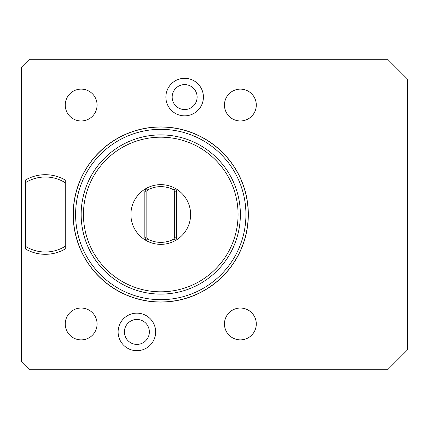 <?xml version="1.0" encoding="UTF-8"?>
<svg xmlns="http://www.w3.org/2000/svg" width="429" height="429" viewBox="0 0 429 429"><rect width="100%" height="100%" fill="white"/><g stroke="black" fill="none" stroke-linecap="round" stroke-linejoin="round"><path stroke-width="0.64" d="M387.65 369.734L407.55 349.833L407.55 79.167L387.65 59.266L29.413 59.266L21.45 67.224L21.45 361.776L29.413 369.734L387.65 369.734M136.883 350.691A18.769 18.769 0 0 1 118.114 331.923A18.769 18.769 0 0 1 136.883 313.154A18.769 18.769 0 0 1 155.652 331.923A18.769 18.769 0 0 1 136.883 350.691M184.647 115.846A18.769 18.769 0 0 1 165.878 97.077A18.769 18.769 0 0 1 184.647 78.309A18.769 18.769 0 0 1 203.416 97.077A18.769 18.769 0 0 1 184.647 115.846M25.429 248.97L25.429 180.03A39.806 39.806 0 0 1 65.235 180.03L65.235 248.97A39.806 39.806 0 0 1 25.429 248.97L25.429 246.289A37.505 37.505 0 0 0 65.235 246.289L65.235 248.97M73.193 214.5A87.57 87.57 0 0 1 160.762 126.93A87.57 87.57 0 0 1 248.332 214.5A87.57 87.57 0 0 1 160.762 302.07A87.57 87.57 0 0 1 73.193 214.5M248.235 214.5A87.468 87.468 0 0 0 160.762 127.032A87.468 87.468 0 0 0 73.295 214.5A87.468 87.468 0 0 0 160.762 301.968A87.468 87.468 0 0 0 248.235 214.5M245.935 214.5A85.173 85.173 0 0 0 160.762 129.327A85.173 85.173 0 0 0 75.595 214.5A85.173 85.173 0 0 0 160.762 299.673A85.173 85.173 0 0 0 245.935 214.5M240.374 214.5A79.606 79.606 0 0 0 160.762 134.894A79.606 79.606 0 0 0 81.156 214.5A79.606 79.606 0 0 0 160.762 294.106A79.606 79.606 0 0 0 240.374 214.5M238.074 214.5A77.311 77.311 0 0 0 160.762 137.189A77.311 77.311 0 0 0 83.457 214.5A77.311 77.311 0 0 0 160.762 291.811A77.311 77.311 0 0 0 238.074 214.5M147.56 189.967L145.946 188.583L144.841 191.613L145.946 188.583A29.853 29.853 0 0 1 175.584 188.583A29.853 29.853 0 0 0 130.909 214.5A29.853 29.853 0 0 0 160.762 244.353A29.853 29.853 0 0 1 145.946 240.417L147.56 239.033A27.864 27.864 0 0 0 173.97 239.033L174.694 237.039L174.694 191.961L173.97 189.967A27.864 27.864 0 0 0 147.56 189.967L146.831 191.961L146.831 237.039L147.56 239.033M160.762 244.353A29.853 29.853 0 0 0 175.584 240.417L176.684 237.387L175.584 240.417A29.853 29.853 0 0 0 175.584 188.583L173.97 189.967M174.694 237.039L176.684 237.387L176.684 191.613L175.584 188.583L176.684 191.613L174.694 191.961M175.584 240.417L173.97 239.033M146.831 191.961L144.841 191.613L144.841 237.387L145.946 240.417L144.841 237.387L146.831 237.039M136.883 344.401A12.479 12.479 0 0 1 124.405 331.923A12.479 12.479 0 0 1 136.883 319.444A12.479 12.479 0 0 1 149.362 331.923A12.479 12.479 0 0 1 136.883 344.401M184.647 109.556A12.479 12.479 0 0 1 172.168 97.077A12.479 12.479 0 0 1 184.647 84.599A12.479 12.479 0 0 1 197.126 97.077A12.479 12.479 0 0 1 184.647 109.556M65.235 180.03L65.235 182.711A37.505 37.505 0 0 0 25.429 182.711L25.429 180.03M240.374 339.881A15.921 15.921 0 0 0 256.295 323.959A15.921 15.921 0 0 0 240.374 308.038A15.921 15.921 0 0 0 224.453 323.959A15.921 15.921 0 0 0 240.374 339.881M240.374 120.962A15.921 15.921 0 0 0 256.295 105.041A15.921 15.921 0 0 0 240.374 89.119A15.921 15.921 0 0 0 224.453 105.041A15.921 15.921 0 0 0 240.374 120.962M81.156 339.881A15.921 15.921 0 0 0 97.077 323.959A15.921 15.921 0 0 0 81.156 308.038A15.921 15.921 0 0 0 65.235 323.959A15.921 15.921 0 0 0 81.156 339.881M81.156 120.962A15.921 15.921 0 0 0 97.077 105.041A15.921 15.921 0 0 0 81.156 89.119A15.921 15.921 0 0 0 65.235 105.041A15.921 15.921 0 0 0 81.156 120.962"/></g></svg>

